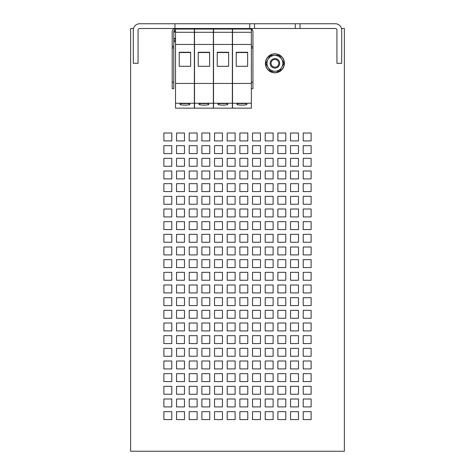 <?xml version="1.0" encoding="UTF-8"?>
<svg xmlns="http://www.w3.org/2000/svg" width="475" height="475" viewBox="0 0 475 475"><rect width="100%" height="100%" fill="white"/><g stroke="black" fill="none" stroke-linecap="round" stroke-linejoin="round"><path stroke-width="0.71" d="M279.656 63.335A4.75 4.75 0 0 1 274.906 68.085A4.75 4.75 0 0 1 270.156 63.335A4.75 4.75 0 0 1 274.906 58.585A4.75 4.75 0 0 1 279.656 63.335M278.777 63.335A3.871 3.871 0 0 1 274.906 67.207A3.871 3.871 0 0 1 271.035 63.335A3.871 3.871 0 0 1 274.906 59.464A3.871 3.871 0 0 1 278.777 63.335M284.406 63.335A9.5 9.5 0 0 1 274.906 72.835A9.5 9.5 0 0 1 265.406 63.335A9.5 9.5 0 0 1 274.906 53.835A9.5 9.5 0 0 1 284.406 63.335M222.935 105.135A4.987 0.867 0 0 1 217.948 104.268A4.987 0.867 0 0 1 222.935 103.402A4.987 0.867 0 0 1 227.923 104.268A4.987 0.867 0 0 1 222.935 105.135M225.102 103.491A4.987 0.867 0 0 1 222.935 103.574A4.987 0.867 0 0 1 220.762 103.491M175.513 38.463L173.773 38.463L173.773 39.027L175.513 39.027M173.773 82.175L172.188 82.175L172.188 88.665L173.773 88.665L173.773 47.951L172.188 47.951L172.188 46.39L173.773 46.39L173.773 39.027M173.773 41.628L175.513 41.628M203.935 105.135A4.987 0.867 0 0 1 198.948 104.268A4.987 0.867 0 0 1 203.935 103.402A4.987 0.867 0 0 1 208.923 104.268A4.987 0.867 0 0 1 203.935 105.135M206.102 103.491A4.987 0.867 0 0 1 203.935 103.574A4.987 0.867 0 0 1 201.762 103.491M184.935 105.135A4.987 0.867 0 0 1 179.948 104.268A4.987 0.867 0 0 1 184.935 103.402A4.987 0.867 0 0 1 189.923 104.268A4.987 0.867 0 0 1 184.935 105.135M187.102 103.491A4.987 0.867 0 0 1 184.935 103.574A4.987 0.867 0 0 1 182.762 103.491M241.935 105.135A4.987 0.867 0 0 1 236.948 104.268A4.987 0.867 0 0 1 241.935 103.402A4.987 0.867 0 0 1 246.923 104.268A4.987 0.867 0 0 1 241.935 105.135M244.102 103.491A4.987 0.867 0 0 1 241.935 103.574A4.987 0.867 0 0 1 239.762 103.491M300.04 28.5L335.35 28.5A1.585 1.585 0 0 1 336.935 30.085L336.935 63.335L341.685 63.335L341.685 30.085A6.335 6.335 0 0 0 335.35 23.75L300.04 23.75L300.04 28.5L139.65 28.5A1.585 1.585 0 0 0 138.065 30.085L138.065 63.335L133.315 63.335L133.315 30.085A6.335 6.335 0 0 1 139.65 23.75L174.96 23.75L174.96 28.5M133.517 28.5L130.625 28.5L130.625 451.25L344.375 451.25L344.375 28.5L341.483 28.5M213.513 108.163L232.352 108.163L232.352 103.253L213.513 103.253L213.513 108.163M311.125 419.585L303.21 419.585L303.21 411.665L311.125 411.665L311.125 419.585M303.21 406.915L303.21 399L311.125 399L311.125 406.915L303.21 406.915M303.21 394.25L303.21 386.335L311.125 386.335L311.125 394.25L303.21 394.25M303.21 381.585L303.21 373.665L311.125 373.665L311.125 381.585L303.21 381.585M303.21 368.915L303.21 361L311.125 361L311.125 368.915L303.21 368.915M303.21 356.25L303.21 348.335L311.125 348.335L311.125 356.25L303.21 356.25M303.21 343.585L303.21 335.665L311.125 335.665L311.125 343.585L303.21 343.585M303.21 330.915L303.21 323L311.125 323L311.125 330.915L303.21 330.915M303.21 318.25L303.21 310.335L311.125 310.335L311.125 318.25L303.21 318.25M303.21 305.585L303.21 297.665L311.125 297.665L311.125 305.585L303.21 305.585M303.21 292.915L303.21 285L311.125 285L311.125 292.915L303.21 292.915M303.21 280.25L303.21 272.335L311.125 272.335L311.125 280.25L303.21 280.25M303.21 267.585L303.21 259.665L311.125 259.665L311.125 267.585L303.21 267.585M303.21 254.915L303.21 247L311.125 247L311.125 254.915L303.21 254.915M303.21 242.25L303.21 234.335L311.125 234.335L311.125 242.25L303.21 242.25M303.21 229.585L303.21 221.665L311.125 221.665L311.125 229.585L303.21 229.585M303.21 216.915L303.21 209L311.125 209L311.125 216.915L303.21 216.915M303.21 204.25L303.21 196.335L311.125 196.335L311.125 204.25L303.21 204.25M303.21 191.585L303.21 183.665L311.125 183.665L311.125 191.585L303.21 191.585M303.21 178.915L303.21 171L311.125 171L311.125 178.915L303.21 178.915M303.21 166.25L303.21 158.335L311.125 158.335L311.125 166.25L303.21 166.25M303.21 153.585L303.21 145.665L311.125 145.665L311.125 153.585L303.21 153.585M303.21 140.915L303.21 133L311.125 133L311.125 140.915L303.21 140.915M290.54 419.585L290.54 411.665L298.46 411.665L298.46 419.585L290.54 419.585M290.54 406.915L290.54 399L298.46 399L298.46 406.915L290.54 406.915M290.54 394.25L290.54 386.335L298.46 386.335L298.46 394.25L290.54 394.25M290.54 381.585L290.54 373.665L298.46 373.665L298.46 381.585L290.54 381.585M290.54 368.915L290.54 361L298.46 361L298.46 368.915L290.54 368.915M290.54 356.25L290.54 348.335L298.46 348.335L298.46 356.25L290.54 356.25M290.54 343.585L290.54 335.665L298.46 335.665L298.46 343.585L290.54 343.585M290.54 330.915L290.54 323L298.46 323L298.46 330.915L290.54 330.915M290.54 318.25L290.54 310.335L298.46 310.335L298.46 318.25L290.54 318.25M290.54 305.585L290.54 297.665L298.46 297.665L298.46 305.585L290.54 305.585M290.54 292.915L290.54 285L298.46 285L298.46 292.915L290.54 292.915M290.54 280.25L290.54 272.335L298.46 272.335L298.46 280.25L290.54 280.25M290.54 267.585L290.54 259.665L298.46 259.665L298.46 267.585L290.54 267.585M290.54 254.915L290.54 247L298.46 247L298.46 254.915L290.54 254.915M290.54 242.25L290.54 234.335L298.46 234.335L298.46 242.25L290.54 242.25M290.54 229.585L290.54 221.665L298.46 221.665L298.46 229.585L290.54 229.585M290.54 216.915L290.54 209L298.46 209L298.46 216.915L290.54 216.915M290.54 204.25L290.54 196.335L298.46 196.335L298.46 204.25L290.54 204.25M290.54 191.585L290.54 183.665L298.46 183.665L298.46 191.585L290.54 191.585M290.54 178.915L290.54 171L298.46 171L298.46 178.915L290.54 178.915M290.54 166.25L290.54 158.335L298.46 158.335L298.46 166.25L290.54 166.25M290.54 153.585L290.54 145.665L298.46 145.665L298.46 153.585L290.54 153.585M290.54 140.915L290.54 133L298.46 133L298.46 140.915L290.54 140.915M277.875 419.585L277.875 411.665L285.79 411.665L285.79 419.585L277.875 419.585M277.875 406.915L277.875 399L285.79 399L285.79 406.915L277.875 406.915M277.875 394.25L277.875 386.335L285.79 386.335L285.79 394.25L277.875 394.25M277.875 381.585L277.875 373.665L285.79 373.665L285.79 381.585L277.875 381.585M277.875 368.915L277.875 361L285.79 361L285.79 368.915L277.875 368.915M277.875 356.25L277.875 348.335L285.79 348.335L285.79 356.25L277.875 356.25M277.875 343.585L277.875 335.665L285.79 335.665L285.79 343.585L277.875 343.585M277.875 330.915L277.875 323L285.79 323L285.79 330.915L277.875 330.915M277.875 318.25L277.875 310.335L285.79 310.335L285.79 318.25L277.875 318.25M277.875 305.585L277.875 297.665L285.79 297.665L285.79 305.585L277.875 305.585M277.875 292.915L277.875 285L285.79 285L285.79 292.915L277.875 292.915M277.875 280.25L277.875 272.335L285.79 272.335L285.79 280.25L277.875 280.25M277.875 267.585L277.875 259.665L285.79 259.665L285.79 267.585L277.875 267.585M277.875 254.915L277.875 247L285.79 247L285.79 254.915L277.875 254.915M277.875 242.25L277.875 234.335L285.79 234.335L285.79 242.25L277.875 242.25M277.875 229.585L277.875 221.665L285.79 221.665L285.79 229.585L277.875 229.585M277.875 216.915L277.875 209L285.79 209L285.79 216.915L277.875 216.915M277.875 204.25L277.875 196.335L285.79 196.335L285.79 204.25L277.875 204.25M277.875 191.585L277.875 183.665L285.79 183.665L285.79 191.585L277.875 191.585M277.875 178.915L277.875 171L285.79 171L285.79 178.915L277.875 178.915M277.875 166.25L277.875 158.335L285.79 158.335L285.79 166.25L277.875 166.25M277.875 153.585L277.875 145.665L285.79 145.665L285.79 153.585L277.875 153.585M277.875 140.915L277.875 133L285.79 133L285.79 140.915L277.875 140.915M265.21 419.585L265.21 411.665L273.125 411.665L273.125 419.585L265.21 419.585M265.21 406.915L265.21 399L273.125 399L273.125 406.915L265.21 406.915M265.21 394.25L265.21 386.335L273.125 386.335L273.125 394.25L265.21 394.25M265.21 381.585L265.21 373.665L273.125 373.665L273.125 381.585L265.21 381.585M265.21 368.915L265.21 361L273.125 361L273.125 368.915L265.21 368.915M265.21 356.25L265.21 348.335L273.125 348.335L273.125 356.25L265.21 356.25M265.21 343.585L265.21 335.665L273.125 335.665L273.125 343.585L265.21 343.585M265.21 330.915L265.21 323L273.125 323L273.125 330.915L265.21 330.915M265.21 318.25L265.21 310.335L273.125 310.335L273.125 318.25L265.21 318.25M265.21 305.585L265.21 297.665L273.125 297.665L273.125 305.585L265.21 305.585M265.21 292.915L265.21 285L273.125 285L273.125 292.915L265.21 292.915M265.21 280.25L265.21 272.335L273.125 272.335L273.125 280.25L265.21 280.25M265.21 267.585L265.21 259.665L273.125 259.665L273.125 267.585L265.21 267.585M265.21 254.915L265.21 247L273.125 247L273.125 254.915L265.21 254.915M265.21 242.25L265.21 234.335L273.125 234.335L273.125 242.25L265.21 242.25M265.21 229.585L265.21 221.665L273.125 221.665L273.125 229.585L265.21 229.585M265.21 216.915L265.21 209L273.125 209L273.125 216.915L265.21 216.915M265.21 204.25L265.21 196.335L273.125 196.335L273.125 204.25L265.21 204.25M265.21 191.585L265.21 183.665L273.125 183.665L273.125 191.585L265.21 191.585M265.21 178.915L265.21 171L273.125 171L273.125 178.915L265.21 178.915M265.21 166.25L265.21 158.335L273.125 158.335L273.125 166.25L265.21 166.25M265.21 153.585L265.21 145.665L273.125 145.665L273.125 153.585L265.21 153.585M265.21 140.915L265.21 133L273.125 133L273.125 140.915L265.21 140.915M252.54 419.585L252.54 411.665L260.46 411.665L260.46 419.585L252.54 419.585M252.54 406.915L252.54 399L260.46 399L260.46 406.915L252.54 406.915M252.54 394.25L252.54 386.335L260.46 386.335L260.46 394.25L252.54 394.25M252.54 381.585L252.54 373.665L260.46 373.665L260.46 381.585L252.54 381.585M252.54 368.915L252.54 361L260.46 361L260.46 368.915L252.54 368.915M252.54 356.25L252.54 348.335L260.46 348.335L260.46 356.25L252.54 356.25M252.54 343.585L252.54 335.665L260.46 335.665L260.46 343.585L252.54 343.585M252.54 330.915L252.54 323L260.46 323L260.46 330.915L252.54 330.915M252.54 318.25L252.54 310.335L260.46 310.335L260.46 318.25L252.54 318.25M252.54 305.585L252.54 297.665L260.46 297.665L260.46 305.585L252.54 305.585M252.54 292.915L252.54 285L260.46 285L260.46 292.915L252.54 292.915M252.54 280.25L252.54 272.335L260.46 272.335L260.46 280.25L252.54 280.25M252.54 267.585L252.54 259.665L260.46 259.665L260.46 267.585L252.54 267.585M252.54 254.915L252.54 247L260.46 247L260.46 254.915L252.54 254.915M252.54 242.25L252.54 234.335L260.46 234.335L260.46 242.25L252.54 242.25M252.54 229.585L252.54 221.665L260.46 221.665L260.46 229.585L252.54 229.585M252.54 216.915L252.54 209L260.46 209L260.46 216.915L252.54 216.915M252.54 204.25L252.54 196.335L260.46 196.335L260.46 204.25L252.54 204.25M252.54 191.585L252.54 183.665L260.46 183.665L260.46 191.585L252.54 191.585M252.54 178.915L252.54 171L260.46 171L260.46 178.915L252.54 178.915M252.54 166.25L252.54 158.335L260.46 158.335L260.46 166.25L252.54 166.25M252.54 153.585L252.54 145.665L260.46 145.665L260.46 153.585L252.54 153.585M252.54 140.915L252.54 133L260.46 133L260.46 140.915L252.54 140.915M239.875 419.585L239.875 411.665L247.79 411.665L247.79 419.585L239.875 419.585M239.875 406.915L239.875 399L247.79 399L247.79 406.915L239.875 406.915M239.875 394.25L239.875 386.335L247.79 386.335L247.79 394.25L239.875 394.25M239.875 381.585L239.875 373.665L247.79 373.665L247.79 381.585L239.875 381.585M239.875 368.915L239.875 361L247.79 361L247.79 368.915L239.875 368.915M239.875 356.25L239.875 348.335L247.79 348.335L247.79 356.25L239.875 356.25M239.875 343.585L239.875 335.665L247.79 335.665L247.79 343.585L239.875 343.585M239.875 330.915L239.875 323L247.79 323L247.79 330.915L239.875 330.915M239.875 318.25L239.875 310.335L247.79 310.335L247.79 318.25L239.875 318.25M239.875 305.585L239.875 297.665L247.79 297.665L247.79 305.585L239.875 305.585M239.875 292.915L239.875 285L247.79 285L247.79 292.915L239.875 292.915M239.875 280.25L239.875 272.335L247.79 272.335L247.79 280.25L239.875 280.25M239.875 267.585L239.875 259.665L247.79 259.665L247.79 267.585L239.875 267.585M239.875 254.915L239.875 247L247.79 247L247.79 254.915L239.875 254.915M239.875 242.25L239.875 234.335L247.79 234.335L247.79 242.25L239.875 242.25M239.875 229.585L239.875 221.665L247.79 221.665L247.79 229.585L239.875 229.585M239.875 216.915L239.875 209L247.79 209L247.79 216.915L239.875 216.915M239.875 204.25L239.875 196.335L247.79 196.335L247.79 204.25L239.875 204.25M239.875 191.585L239.875 183.665L247.79 183.665L247.79 191.585L239.875 191.585M239.875 178.915L239.875 171L247.79 171L247.79 178.915L239.875 178.915M239.875 166.25L239.875 158.335L247.79 158.335L247.79 166.25L239.875 166.25M239.875 153.585L239.875 145.665L247.79 145.665L247.79 153.585L239.875 153.585M239.875 140.915L239.875 133L247.79 133L247.79 140.915L239.875 140.915M227.21 419.585L227.21 411.665L235.125 411.665L235.125 419.585L227.21 419.585M227.21 406.915L227.21 399L235.125 399L235.125 406.915L227.21 406.915M227.21 394.25L227.21 386.335L235.125 386.335L235.125 394.25L227.21 394.25M227.21 381.585L227.21 373.665L235.125 373.665L235.125 381.585L227.21 381.585M227.21 368.915L227.21 361L235.125 361L235.125 368.915L227.21 368.915M227.21 356.25L227.21 348.335L235.125 348.335L235.125 356.25L227.21 356.25M227.21 343.585L227.21 335.665L235.125 335.665L235.125 343.585L227.21 343.585M227.21 330.915L227.21 323L235.125 323L235.125 330.915L227.21 330.915M227.21 318.25L227.21 310.335L235.125 310.335L235.125 318.25L227.21 318.25M227.21 305.585L227.21 297.665L235.125 297.665L235.125 305.585L227.21 305.585M227.21 292.915L227.21 285L235.125 285L235.125 292.915L227.21 292.915M227.21 280.25L227.21 272.335L235.125 272.335L235.125 280.25L227.21 280.25M227.21 267.585L227.21 259.665L235.125 259.665L235.125 267.585L227.21 267.585M227.21 254.915L227.21 247L235.125 247L235.125 254.915L227.21 254.915M227.21 242.25L227.21 234.335L235.125 234.335L235.125 242.25L227.21 242.25M227.21 229.585L227.21 221.665L235.125 221.665L235.125 229.585L227.21 229.585M227.21 216.915L227.21 209L235.125 209L235.125 216.915L227.21 216.915M227.21 204.25L227.21 196.335L235.125 196.335L235.125 204.25L227.21 204.25M227.21 191.585L227.21 183.665L235.125 183.665L235.125 191.585L227.21 191.585M227.21 178.915L227.21 171L235.125 171L235.125 178.915L227.21 178.915M227.21 166.25L227.21 158.335L235.125 158.335L235.125 166.25L227.21 166.25M227.21 153.585L227.21 145.665L235.125 145.665L235.125 153.585L227.21 153.585M227.21 140.915L227.21 133L235.125 133L235.125 140.915L227.21 140.915M214.54 419.585L214.54 411.665L222.46 411.665L222.46 419.585L214.54 419.585M214.54 406.915L214.54 399L222.46 399L222.46 406.915L214.54 406.915M214.54 394.25L214.54 386.335L222.46 386.335L222.46 394.25L214.54 394.25M214.54 381.585L214.54 373.665L222.46 373.665L222.46 381.585L214.54 381.585M214.54 368.915L214.54 361L222.46 361L222.46 368.915L214.54 368.915M214.54 356.25L214.54 348.335L222.46 348.335L222.46 356.25L214.54 356.25M214.54 343.585L214.54 335.665L222.46 335.665L222.46 343.585L214.54 343.585M214.54 330.915L214.54 323L222.46 323L222.46 330.915L214.54 330.915M214.54 318.25L214.54 310.335L222.46 310.335L222.46 318.25L214.54 318.25M214.54 305.585L214.54 297.665L222.46 297.665L222.46 305.585L214.54 305.585M214.54 292.915L214.54 285L222.46 285L222.46 292.915L214.54 292.915M214.54 280.25L214.54 272.335L222.46 272.335L222.46 280.25L214.54 280.25M214.54 267.585L214.54 259.665L222.46 259.665L222.46 267.585L214.54 267.585M214.54 254.915L214.54 247L222.46 247L222.46 254.915L214.54 254.915M214.54 242.25L214.54 234.335L222.46 234.335L222.46 242.25L214.54 242.25M214.54 229.585L214.54 221.665L222.46 221.665L222.46 229.585L214.54 229.585M214.54 216.915L214.54 209L222.46 209L222.46 216.915L214.54 216.915M214.54 204.25L214.54 196.335L222.46 196.335L222.46 204.25L214.54 204.25M214.54 191.585L214.54 183.665L222.46 183.665L222.46 191.585L214.54 191.585M214.54 178.915L214.54 171L222.46 171L222.46 178.915L214.54 178.915M214.54 166.25L214.54 158.335L222.46 158.335L222.46 166.25L214.54 166.25M214.54 153.585L214.54 145.665L222.46 145.665L222.46 153.585L214.54 153.585M214.54 140.915L214.54 133L222.46 133L222.46 140.915L214.54 140.915M201.875 419.585L201.875 411.665L209.79 411.665L209.79 419.585L201.875 419.585M201.875 406.915L201.875 399L209.79 399L209.79 406.915L201.875 406.915M201.875 394.25L201.875 386.335L209.79 386.335L209.79 394.25L201.875 394.25M201.875 381.585L201.875 373.665L209.79 373.665L209.79 381.585L201.875 381.585M201.875 368.915L201.875 361L209.79 361L209.79 368.915L201.875 368.915M201.875 356.25L201.875 348.335L209.79 348.335L209.79 356.25L201.875 356.25M201.875 343.585L201.875 335.665L209.79 335.665L209.79 343.585L201.875 343.585M201.875 330.915L201.875 323L209.79 323L209.79 330.915L201.875 330.915M201.875 318.25L201.875 310.335L209.79 310.335L209.79 318.25L201.875 318.25M201.875 305.585L201.875 297.665L209.79 297.665L209.79 305.585L201.875 305.585M201.875 292.915L201.875 285L209.79 285L209.79 292.915L201.875 292.915M201.875 280.25L201.875 272.335L209.79 272.335L209.79 280.25L201.875 280.25M201.875 267.585L201.875 259.665L209.79 259.665L209.79 267.585L201.875 267.585M201.875 254.915L201.875 247L209.79 247L209.79 254.915L201.875 254.915M201.875 242.25L201.875 234.335L209.79 234.335L209.79 242.25L201.875 242.25M201.875 229.585L201.875 221.665L209.79 221.665L209.79 229.585L201.875 229.585M201.875 216.915L201.875 209L209.79 209L209.79 216.915L201.875 216.915M201.875 204.25L201.875 196.335L209.79 196.335L209.79 204.25L201.875 204.25M201.875 191.585L201.875 183.665L209.79 183.665L209.79 191.585L201.875 191.585M201.875 178.915L201.875 171L209.79 171L209.79 178.915L201.875 178.915M201.875 166.25L201.875 158.335L209.79 158.335L209.79 166.25L201.875 166.25M201.875 153.585L201.875 145.665L209.79 145.665L209.79 153.585L201.875 153.585M201.875 140.915L201.875 133L209.79 133L209.79 140.915L201.875 140.915M189.21 419.585L189.21 411.665L197.125 411.665L197.125 419.585L189.21 419.585M189.21 406.915L189.21 399L197.125 399L197.125 406.915L189.21 406.915M189.21 394.25L189.21 386.335L197.125 386.335L197.125 394.25L189.21 394.25M189.21 381.585L189.21 373.665L197.125 373.665L197.125 381.585L189.21 381.585M189.21 368.915L189.21 361L197.125 361L197.125 368.915L189.21 368.915M189.21 356.25L189.21 348.335L197.125 348.335L197.125 356.25L189.21 356.25M189.21 343.585L189.21 335.665L197.125 335.665L197.125 343.585L189.21 343.585M189.21 330.915L189.21 323L197.125 323L197.125 330.915L189.21 330.915M189.21 318.25L189.21 310.335L197.125 310.335L197.125 318.25L189.21 318.25M189.21 305.585L189.21 297.665L197.125 297.665L197.125 305.585L189.21 305.585M189.21 292.915L189.21 285L197.125 285L197.125 292.915L189.21 292.915M189.21 280.25L189.21 272.335L197.125 272.335L197.125 280.25L189.21 280.25M189.21 267.585L189.21 259.665L197.125 259.665L197.125 267.585L189.21 267.585M189.21 254.915L189.21 247L197.125 247L197.125 254.915L189.21 254.915M189.21 242.25L189.21 234.335L197.125 234.335L197.125 242.25L189.21 242.25M189.21 229.585L189.21 221.665L197.125 221.665L197.125 229.585L189.21 229.585M189.21 216.915L189.21 209L197.125 209L197.125 216.915L189.21 216.915M189.21 204.25L189.21 196.335L197.125 196.335L197.125 204.25L189.21 204.25M189.21 191.585L189.21 183.665L197.125 183.665L197.125 191.585L189.21 191.585M189.21 178.915L189.21 171L197.125 171L197.125 178.915L189.21 178.915M189.21 166.25L189.21 158.335L197.125 158.335L197.125 166.25L189.21 166.25M189.21 153.585L189.21 145.665L197.125 145.665L197.125 153.585L189.21 153.585M189.21 140.915L189.21 133L197.125 133L197.125 140.915L189.21 140.915M176.54 419.585L176.54 411.665L184.46 411.665L184.46 419.585L176.54 419.585M176.54 406.915L176.54 399L184.46 399L184.46 406.915L176.54 406.915M176.54 394.25L176.54 386.335L184.46 386.335L184.46 394.25L176.54 394.25M176.54 381.585L176.54 373.665L184.46 373.665L184.46 381.585L176.54 381.585M176.54 368.915L176.54 361L184.46 361L184.46 368.915L176.54 368.915M176.54 356.25L176.54 348.335L184.46 348.335L184.46 356.25L176.54 356.25M176.54 343.585L176.54 335.665L184.46 335.665L184.46 343.585L176.54 343.585M176.54 330.915L176.54 323L184.46 323L184.46 330.915L176.54 330.915M176.54 318.25L176.54 310.335L184.46 310.335L184.46 318.25L176.54 318.25M176.54 305.585L176.54 297.665L184.46 297.665L184.46 305.585L176.54 305.585M176.54 292.915L176.54 285L184.46 285L184.46 292.915L176.54 292.915M176.54 280.25L176.54 272.335L184.46 272.335L184.46 280.25L176.54 280.25M176.54 267.585L176.54 259.665L184.46 259.665L184.46 267.585L176.54 267.585M176.54 254.915L176.54 247L184.46 247L184.46 254.915L176.54 254.915M176.54 242.25L176.54 234.335L184.46 234.335L184.46 242.25L176.54 242.25M176.54 229.585L176.54 221.665L184.46 221.665L184.46 229.585L176.54 229.585M176.54 216.915L176.54 209L184.46 209L184.46 216.915L176.54 216.915M176.54 204.25L176.54 196.335L184.46 196.335L184.46 204.25L176.54 204.25M176.54 191.585L176.54 183.665L184.46 183.665L184.46 191.585L176.54 191.585M176.54 178.915L176.54 171L184.46 171L184.46 178.915L176.54 178.915M176.54 166.25L176.54 158.335L184.46 158.335L184.46 166.25L176.54 166.25M176.54 153.585L176.54 145.665L184.46 145.665L184.46 153.585L176.54 153.585M176.54 140.915L176.54 133L184.46 133L184.46 140.915L176.54 140.915M163.875 419.585L163.875 411.665L171.79 411.665L171.79 419.585L163.875 419.585M163.875 406.915L163.875 399L171.79 399L171.79 406.915L163.875 406.915M163.875 394.25L163.875 386.335L171.79 386.335L171.79 394.25L163.875 394.25M163.875 381.585L163.875 373.665L171.79 373.665L171.79 381.585L163.875 381.585M163.875 368.915L163.875 361L171.79 361L171.79 368.915L163.875 368.915M163.875 356.25L163.875 348.335L171.79 348.335L171.79 356.25L163.875 356.25M163.875 343.585L163.875 335.665L171.79 335.665L171.79 343.585L163.875 343.585M163.875 330.915L163.875 323L171.79 323L171.79 330.915L163.875 330.915M163.875 318.25L163.875 310.335L171.79 310.335L171.79 318.25L163.875 318.25M163.875 305.585L163.875 297.665L171.79 297.665L171.79 305.585L163.875 305.585M163.875 292.915L163.875 285L171.79 285L171.79 292.915L163.875 292.915M163.875 280.25L163.875 272.335L171.79 272.335L171.79 280.25L163.875 280.25M163.875 267.585L163.875 259.665L171.79 259.665L171.79 267.585L163.875 267.585M163.875 254.915L163.875 247L171.79 247L171.79 254.915L163.875 254.915M163.875 242.25L163.875 234.335L171.79 234.335L171.79 242.25L163.875 242.25M163.875 229.585L163.875 221.665L171.79 221.665L171.79 229.585L163.875 229.585M163.875 216.915L163.875 209L171.79 209L171.79 216.915L163.875 216.915M163.875 204.25L163.875 196.335L171.79 196.335L171.79 204.25L163.875 204.25M163.875 191.585L163.875 183.665L171.79 183.665L171.79 191.585L163.875 191.585M163.875 178.915L163.875 171L171.79 171L171.79 178.915L163.875 178.915M163.875 166.25L163.875 158.335L171.79 158.335L171.79 166.25L163.875 166.25M163.875 153.585L163.875 145.665L171.79 145.665L171.79 153.585L163.875 153.585M163.875 140.915L163.875 133L171.79 133L171.79 140.915L163.875 140.915M194.513 108.163L213.352 108.163L213.352 103.253L194.513 103.253L194.513 108.163M232.513 108.163L251.352 108.163L251.352 103.253L232.513 103.253L232.513 108.163M175.513 108.163L194.352 108.163L194.352 103.253L175.513 103.253L175.513 108.163M236.235 52.535L247.635 52.535L247.635 66.292L236.235 66.292L236.235 52.535M179.235 52.535L190.635 52.535L190.635 66.292L179.235 66.292L179.235 52.535M198.235 52.535L209.635 52.535L209.635 66.292L198.235 66.292L198.235 52.535M217.235 52.535L228.635 52.535L228.635 66.292L217.235 66.292L217.235 52.535M236.235 66.292L236.235 52.256L247.635 52.256L247.635 66.292M173.773 38.463L173.773 31.665A1.585 1.585 0 0 1 174.562 30.293M174.562 28.5L174.562 32.14L173.773 32.14M179.235 66.292L179.235 52.256L190.635 52.256L190.635 66.292M198.235 66.292L198.235 52.256L209.635 52.256L209.635 66.292M217.235 66.292L217.235 52.256L228.635 52.256L228.635 66.292M174.96 23.75L249.773 23.75L249.773 28.5M250.562 29.052L250.562 28.5M250.562 28.601A3.165 3.165 0 0 1 252.938 31.665L252.938 47.951L251.352 47.951M172.188 46.39L172.188 31.665A3.165 3.165 0 0 1 174.562 28.601M172.188 88.665L173.773 88.665M172.188 82.175L172.188 47.951M173.773 46.39L173.773 47.951M251.352 32.27L232.513 32.27L232.513 29.052L251.352 29.052L251.352 83.446L232.513 83.446L232.513 103.253M251.352 83.446L251.352 103.253M251.352 44.46L232.513 44.46L232.513 83.446M232.513 32.27L232.513 44.46M251.352 46.39L252.938 46.39M252.938 47.951L252.938 82.175L251.352 82.175M251.352 88.665L252.938 88.665L252.938 82.175M173.773 40.589L175.513 40.589M194.352 32.27L175.513 32.27L175.513 29.052L194.352 29.052L194.352 83.446L175.513 83.446L175.513 103.253M194.352 83.446L194.352 103.253M194.352 44.46L175.513 44.46L175.513 83.446M175.513 32.27L175.513 44.46M213.352 32.27L194.513 32.27L194.513 29.052L213.352 29.052L213.352 83.446L194.513 83.446L194.513 103.253M213.352 83.446L213.352 103.253M213.352 44.46L194.513 44.46L194.513 83.446M194.513 32.27L194.513 44.46M252.516 30.085L251.352 30.085M249.773 23.75L300.04 23.75M254.523 28.5L254.523 23.75M295.29 23.75L295.29 28.5M213.513 32.27L232.352 32.27L232.352 29.052L213.513 29.052L213.513 103.253M232.352 32.27L232.352 44.46L213.513 44.46M232.352 44.46L232.352 83.446L213.513 83.446M232.352 83.446L232.352 103.253M278.688 71.137L278.944 71.755A9.34 9.34 0 0 0 280.464 55.824A9.34 9.34 0 0 0 265.668 61.934A9.34 9.34 0 0 0 277.994 72.153L277.59 71.173M279.229 55.278L284.044 63.05L279.722 71.102L275.15 71.244A7.915 7.915 0 0 1 268.179 67.503L265.768 63.62L270.091 55.563L279.229 55.278M270.584 71.387L275.15 71.244A7.915 7.915 0 0 0 281.633 59.161A7.915 7.915 0 0 0 267.93 59.589A7.915 7.915 0 0 0 268.179 67.503L270.584 71.387M173.773 41.58L175.513 41.58M175.513 31.665L174.562 31.665"/></g></svg>
